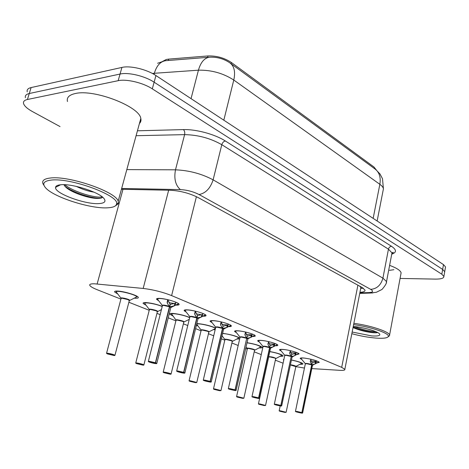 <?xml version="1.0" encoding="UTF-8"?>
<svg xmlns="http://www.w3.org/2000/svg" width="469" height="469" viewBox="0 0 469 469"><rect width="100%" height="100%" fill="white"/><g stroke="black" fill="none" stroke-linecap="round" stroke-linejoin="round"><path stroke-width="0.7" d="M301.907 359.565L300.23 358.515C300.019 357.953 301.262 357.788 303.971 358.029C311.709 359.119 316.827 360.55 319.313 362.308L317.267 362.9M281.294 351.111L279.559 350.009C279.325 349.417 280.538 349.229 283.206 349.452C288.881 349.903 298.73 352.682 299.099 353.919L296.941 354.564M259.527 342.177L257.733 341.016C257.469 340.4 258.648 340.189 261.28 340.388C267.031 340.805 277.337 343.736 277.765 345.067C277.994 345.571 277.232 345.8 275.479 345.764M236.505 332.732L234.641 331.507C234.348 330.862 235.497 330.627 238.076 330.803C243.909 331.167 254.72 334.28 255.206 335.716C255.458 336.261 254.649 336.513 252.762 336.466M212.117 322.725L210.182 321.429C209.86 320.755 210.962 320.497 213.495 320.644C219.398 320.954 230.766 324.261 231.317 325.808C231.604 326.412 230.73 326.682 228.69 326.629M186.234 312.096L184.223 310.73C183.871 310.032 184.927 309.739 187.395 309.857C193.369 310.103 205.352 313.632 205.979 315.309C206.301 315.971 205.352 316.264 203.141 316.188M158.721 300.805L156.623 299.351C156.236 298.624 157.244 298.302 159.648 298.39C165.674 298.56 178.337 302.335 179.052 304.147C179.416 304.885 178.39 305.202 175.963 305.102M291.442 359.993C297.821 361.312 301.649 362.56 302.915 363.745C303.109 364.231 302.142 364.407 300.002 364.261M269.804 351.545C276.968 352.905 281.388 354.294 283.059 355.725C283.282 356.247 282.268 356.434 280.016 356.282M246.911 342.663C254.831 344 259.908 345.536 262.148 347.277C262.388 347.846 261.327 348.045 258.964 347.881M222.634 333.348C230.431 334.379 236.171 335.962 239.858 338.102M239.671 338.94L236.745 339.023M196.828 323.628L198.493 323.674C205.059 324.413 210.745 325.867 215.552 328.03M215.154 329.73L213.272 329.66M172.856 315.983L169.971 314.253C169.62 313.585 170.657 313.315 173.079 313.444C178.871 314.019 184.423 315.361 189.728 317.478M189.159 319.817L188.427 319.764M146.123 305.296L143.168 303.49C142.787 302.792 143.778 302.493 146.129 302.593C151.299 303.033 156.675 304.275 162.256 306.327M117.731 293.94L114.694 292.046C114.284 291.325 115.216 290.997 117.49 291.067C123.623 291.19 137.452 295.341 138.244 297.264C138.636 298.003 137.652 298.325 135.295 298.231L134.128 298.149M311.803 368.593L339.662 370.322C343.449 370.533 345.178 370.199 344.844 369.308L341.69 367.356L171.619 295.599C162.579 292.023 153.099 289.643 143.174 288.453L94.509 283.798C90.687 283.71 89.145 284.296 89.89 285.557C90.734 286.729 93.22 288.142 97.353 289.789L120.908 299.105M376.384 170.059L373.969 167.005L231.416 62.529C224.364 57.875 216.555 55.682 207.984 55.946L168.688 59.112L166.337 59.452L162.081 61.697M360.749 288.288L360.872 287.638L359.911 286.401M275.344 360.18L283.094 363.211M295.728 366.6L304.451 368.054M128.881 302.259L149.23 310.308M156.957 313.362L160.158 314.629M168.254 317.83L175.893 320.855M183.397 323.821L187.758 325.545M195.614 328.652L201.037 330.797M208.336 333.682L213.717 335.81M221.35 338.829L224.792 340.189M231.903 343.003L238.176 345.483M245.609 348.426L247.269 349.083M254.204 351.82L261.262 354.611M198.065 326.061L196.423 325.304M283.757 360.128L283.423 359.793L283.933 359.307M165.323 60.73L164.209 60.941M60.026 126.571L32.502 111.604C27.401 108.79 24.423 106.123 23.579 103.62C23.045 101.562 24.329 100.184 27.425 99.492L118.165 80.691C126.431 78.78 143.08 82.755 152.308 88.846L441.821 274.213L442.654 269.405L444.712 271.686L444.571 272.495L444.712 271.686L442.654 269.405L154.119 82.186L442.654 269.405L443.486 264.616L445.532 266.925L445.392 267.746M118.165 80.691L120.052 74.043C128.318 72.068 144.933 76.037 154.119 82.186C144.933 76.037 128.318 72.068 120.052 74.043L29.277 93.519L120.052 74.043L121.928 67.425C130.2 65.379 146.779 69.348 155.931 75.55L443.486 264.616M25.408 97.722C24.892 95.635 26.182 94.234 29.277 93.519C26.182 94.234 24.892 95.635 25.408 97.722M383.085 190.561L383.419 188.837C383.214 187.389 382.024 185.882 379.849 184.311C381.004 177.276 379.298 172.094 374.731 168.776L230.514 63.327M373.154 218.372L379.849 184.311L233.779 80.035C235.585 71.786 234.242 66.029 229.746 62.77C223.742 58.731 217.012 56.872 209.549 57.206L165.862 60.677C160.521 61.333 156.675 65.537 154.33 73.287L152.407 73.481M27.231 91.854C26.727 89.731 28.023 88.301 31.124 87.562L121.928 67.425M441.821 274.213L443.885 276.458C443.909 278.264 441.03 279.143 435.255 279.108L400.075 278.439M359.958 292.316C363.551 292.117 365.234 291.366 364.999 290.065L362.097 287.479L198.135 197.566C189.529 193.234 180.289 190.801 170.423 190.262L121.436 189.277M108.14 354.095L113.85 355.461C117.461 355.918 110.877 353.72 107.571 353.374C106.182 353.251 106.299 353.479 107.917 354.066L109.81 354.083M116.212 291.53L116.33 292.111C114.975 289.426 136.872 294.632 136.714 296.959L137.024 296.273L136.714 296.959L135.359 297.581M116.441 291.061L116.201 291.53M122.057 298.22L127.996 299.609L129.309 300.623L127.996 299.609L122.057 298.22L121.061 298.542L106.58 353.175M109.752 354.3L112.126 354.74L109.91 354.101M109.846 354.329L114.876 355.391M121.096 298.319C122.497 298.073 124.801 298.507 127.996 299.609L129.374 300.389L114.975 355.226C113.381 354.429 110.895 353.749 107.501 353.192L106.539 353.327L107.893 354.06M116.33 292.111L120.984 298.208M178.578 303.654L174.263 305.864L169.719 306.802L170.329 304.369L169.954 304.698M155.421 362.73L149.505 361.529C145.718 361.048 152.103 363.211 155.602 363.598L148.327 361.476L149.435 361.347L155.421 362.73L169.438 306.755L163.552 305.395L162.403 305.741C161.582 304.75 168.424 306.116 169.438 306.755L167.263 303.038L167.597 299.644C160.334 298.143 157.068 298.143 157.819 299.644L162.333 305.419M169.708 306.855L170.827 307.541L169.719 306.802M157.414 298.477L157.537 299.158M155.696 362.824L156.875 363.364L155.602 363.598C157.115 363.745 157.097 363.528 155.556 362.953L169.708 306.861M155.556 362.953L151.141 362.25L155.292 362.865M169.456 306.697L170.065 304.258L167.791 299.685L167.152 302.188M173.559 303.373L168.916 302.687M170.329 304.369L174.814 303.367L175.787 302.91L175.951 302.241M174.814 303.367L174.192 305.888M137.177 363.756L142.717 365.075C146.328 365.556 140.143 363.493 136.819 363.112C135.412 362.977 135.465 363.182 136.977 363.727L138.859 363.774M144.821 302.575L144.745 303.507L149.3 309.458M150.426 309.476L156.183 310.824L157.367 311.738L156.183 310.824L150.426 309.476L149.365 309.774L135.764 362.912M138.806 363.973L141.14 364.401L138.953 363.786M138.9 364.003L143.801 365.017M149.406 309.569C150.795 309.341 153.058 309.757 156.183 310.824L157.42 311.527L143.895 364.87C142.429 364.132 140.043 363.493 136.749 362.942L135.729 363.047L136.948 363.721M164.502 372.843L169.878 374.127C173.483 374.625 167.662 372.679 164.326 372.275C162.907 372.122 162.901 372.304 164.314 372.82L166.19 372.89M177.13 320.075L182.711 321.382L183.789 322.209L182.711 321.382L177.13 320.075L176.016 320.345L163.212 372.069M166.143 373.072L168.43 373.494L166.278 372.902M166.225 373.095L171.015 374.074M171.384 313.685L175.957 320.046M190.256 381.408L195.479 382.651C197.197 382.54 195.45 381.959 190.244 380.91C188.814 380.746 188.761 380.904 190.08 381.385L191.944 381.479M202.315 330.07L207.738 331.337L208.717 332.087L207.738 331.337L202.315 330.07L201.154 330.311L189.077 380.699M191.909 381.649L194.154 382.065L192.026 381.49M191.985 381.672L196.669 382.616M201.172 330.158L201.154 330.106C199.888 328.962 208.981 330.891 208.951 331.759L196.751 382.493L190.179 380.746L189.054 380.81L190.056 381.379M196.675 324.249L201.095 330.029M214.573 389.499L219.656 390.706C221.462 390.642 219.809 390.091 214.702 389.059C213.272 388.883 213.178 389.024 214.409 389.475L216.262 389.592M238.803 337.932L239.002 337.533M226.105 339.515L231.369 340.746L232.266 341.426L231.369 340.746L226.105 339.509L224.903 339.726L213.495 388.842M216.227 389.745L218.437 390.155L216.344 389.598M216.303 389.768L220.893 390.677M224.932 339.579C226.304 339.38 228.45 339.773 231.369 340.746L232.302 341.274L220.963 390.571L214.65 388.901L213.471 388.942L214.386 389.463M222.06 335.804L224.844 339.456M205.504 314.822L201.277 317.038L197.044 317.964L197.613 315.596L197.267 315.889M183.625 372.327L177.892 371.167C174.105 370.662 180.102 372.691 183.614 373.107L176.655 371.09L177.827 370.991L183.625 372.327L196.781 317.918L191.071 316.604L189.863 316.909C189.077 315.977 195.843 317.314 196.775 317.918L194.764 314.359L195.168 311.099C188.005 309.622 184.733 309.587 185.366 310.994L189.798 316.61M183.883 372.415L184.933 372.902L183.614 373.107C185.132 373.265 185.179 373.078 183.742 372.538L197.027 318.023L198.035 318.633L197.044 317.964M184.991 309.927L185.12 310.589M183.742 372.538L179.381 371.835L183.496 372.456M196.792 317.865L197.367 315.49L195.274 311.123M200.474 314.517L196.259 313.902M197.613 315.596L201.588 314.699L202.79 314.136L202.948 313.485M230.842 325.328L226.756 327.52L222.74 328.464L222.957 326.424M222.505 328.364L220.629 324.999L221.092 321.875L223.045 326.061L222.488 328.417L216.954 327.145L215.699 327.421C214.943 326.535 221.626 327.849 222.488 328.417L210.124 381.344L204.56 380.218C202.714 380.347 204.507 380.957 209.942 382.047C211.472 382.217 211.566 382.053 210.229 381.549L205.92 380.846L209.995 381.473M210.229 381.549L222.728 328.517L223.59 329.256L222.74 328.464M210.933 320.69L211.068 321.335M223.279 326.154L226.82 325.345L228.198 324.695L228.344 324.067M227.647 324.976L221.978 324.454M254.726 335.241L250.774 337.404L246.952 338.354L247.163 336.355M235.069 389.839L229.669 388.742C227.735 388.819 229.423 389.393 234.74 390.46C227.723 389.059 228.256 388.625 228.415 388.795L229.611 388.578L235.069 389.839L246.717 338.313L241.342 337.076L240.04 337.322C239.313 336.484 245.926 337.774 246.717 338.313L244.994 335.03L245.51 332.029M247.72 339.075L246.952 338.354M235.374 330.827L235.514 331.454M235.297 389.915L236.153 390.314L234.746 390.466C236.27 390.648 236.411 390.501 235.168 390.032L246.706 338.384M235.168 390.032L230.912 389.323L234.946 389.956M246.729 338.26L247.239 336.015L245.463 332.005M247.462 336.109L250.634 335.376L252.146 334.649L252.281 334.039M251.742 334.86L246.213 334.397M236.077 390.431L247.954 338.741L246.94 338.401M44.027 185.46L43.001 183.807C41.723 180.676 44.139 178.748 50.236 178.032C68.843 175.418 116.183 191.827 118.182 201.166L118.464 202.925L118.1 203.956L115.327 205.909M67.472 101.544C66.498 97.581 69.084 94.92 75.233 93.548C94.005 88.811 139.615 106.527 140.806 118.475C141.286 120.445 140.829 122.116 139.44 123.482M108.022 207.79C91.092 209.203 52.874 197.027 45.341 187.512C42.058 183.461 43.963 180.999 51.062 180.114C70.626 177.434 119.941 195.766 116.57 203.956C116.177 206.178 113.328 207.45 108.022 207.79M76.218 186.363C82.491 189.359 88.401 191.282 93.958 192.149M60.648 184.774C71.816 183.361 99.451 192.226 103.977 198.539C106.187 201.459 104.64 203.13 99.322 203.564C85.933 204.877 54.175 193.304 55.559 187.36C55.735 185.953 57.429 185.091 60.648 184.774M63.843 184.68L65.848 187.237C71.775 192.8 89.198 198.428 97.376 198.451C100.202 198.487 101.896 198.088 102.471 197.25M64.751 186.117C73.756 193.199 94.333 199.079 101.028 198.117M64.704 184.71C73.903 192.261 96.385 198.469 102.201 196.863M353.608 324.654C370.41 326.688 389.944 333.418 388.314 336.466C387.57 338.049 383.542 338.589 376.232 338.102C368.388 337.463 360.256 335.997 351.832 333.699M353.257 326.459C363.299 327.215 377.92 331.401 379.591 333.969C380.582 335.64 377.967 336.291 371.753 335.921L352.16 332.04M353.04 327.555C358.345 329.889 364.243 331.519 370.745 332.451C374.25 332.89 376.554 332.926 377.662 332.544M353.866 323.334C370.129 325.363 389.123 331.63 389.592 335.001L389.61 335.616L388.162 336.783M389.616 265.366C396.663 267.992 400.491 270.484 401.112 272.847L400.866 274.189M353.145 327.016C360.767 330.434 374.209 333.107 377.598 332.515M354.13 326.535C362.414 329.631 369.683 331.354 375.939 331.718M237.572 397.149L242.514 398.322C244.396 398.298 242.836 397.782 237.83 396.762C236.399 396.581 236.265 396.698 237.42 397.126L239.26 397.261M260.916 346.82L261.092 346.48M248.611 348.444L253.735 349.645L254.556 350.267L253.735 349.645L248.611 348.444L247.374 348.637L236.581 396.545M239.225 397.401L241.4 397.806L239.331 397.266M239.296 397.425L243.804 398.304M254.591 350.109L254.767 349.968C254.831 349.206 246.248 347.423 247.362 348.432L247.386 348.508C248.763 348.32 250.874 348.702 253.735 349.645L254.585 350.132L243.857 398.204L237.777 396.61L236.564 396.633L237.396 397.114M259.357 404.395L264.17 405.533C266.116 405.55 264.633 405.058 259.732 404.055C258.302 403.868 258.126 403.973 259.216 404.372L261.04 404.518M281.875 355.25L282.027 354.957M269.939 356.909L274.928 358.076L275.678 358.644L274.928 358.076L269.939 356.909L268.667 357.079L258.442 403.832M261.01 404.647L263.144 405.052L261.11 404.53M261.075 404.671L265.495 405.527M268.649 356.874L268.678 356.962C270.044 356.786 272.126 357.161 274.928 358.076L275.702 358.521L265.542 405.439L259.679 403.909L258.425 403.909L259.193 404.36M280.016 411.266L284.706 412.374C286.711 412.427 285.304 411.958 280.497 410.973C279.067 410.774 278.862 410.867 279.887 411.243L281.693 411.407M290.387 364.964L295.728 366.594M281.67 411.524L283.768 411.923L281.758 411.419M281.734 411.548L286.072 412.38M290.44 364.724C293.406 365.21 295.236 365.744 295.916 366.33L286.113 412.298L280.45 410.832L279.161 410.815L279.858 411.237M277.267 344.598L273.445 346.738L269.81 347.687L270.009 345.723M258.601 397.847L253.348 396.78C251.337 396.809 252.932 397.349 258.138 398.404C259.668 398.597 259.849 398.474 258.683 398.034L259.586 398.275L258.143 398.404C251.202 397.009 251.988 396.674 252.052 396.809L253.295 396.622L258.601 397.847L269.587 347.652L264.358 346.45L263.015 346.667C262.312 345.876 268.86 347.136 269.587 347.652L267.987 344.492L268.549 341.602M258.818 397.917L269.798 347.74L270.507 348.344L269.81 347.687M258.448 340.388L258.747 341.215C258.143 340.318 260.025 340.172 264.381 340.781M258.683 398.034L254.485 397.325L258.478 397.964M269.599 347.605L270.08 345.413L268.438 341.567M270.291 345.501L273.146 344.838L274.758 344.047L274.881 343.46M274.471 344.193L269.095 343.789M298.56 353.526L294.034 355.918L291.419 356.516L291.612 354.587M280.825 405.409L275.719 404.372C273.638 404.36 275.145 404.87 280.245 405.908C273.749 404.606 274.248 404.243 274.388 404.389L275.666 404.219L280.825 405.409L291.208 356.487L286.125 355.314L284.742 355.502C284.062 354.752 290.54 355.994 291.208 356.487L289.719 353.438L290.323 350.654M292.076 356.985L291.419 356.516M280.263 349.423L280.409 350.009M281.031 405.48L281.728 405.808L280.251 405.914C281.775 406.113 281.992 406.007 280.902 405.591L291.196 356.546M280.902 405.591L276.751 404.882L280.708 405.521M291.22 356.434L291.677 354.3L290.153 350.601M291.87 354.382L294.456 353.778L296.138 352.934L296.256 352.371M295.957 353.028L290.727 352.67M318.773 361.828L315.191 363.921L311.885 364.876L312.067 362.983M301.854 412.568L296.883 411.559C294.743 411.506 296.173 411.993 301.174 413.013C294.819 411.735 295.411 411.424 295.517 411.553L296.836 411.413L301.854 412.568L311.686 364.847L306.732 363.704L305.319 363.874C304.657 363.153 311.07 364.384 311.68 364.847L310.238 361.482L310.935 359.225M312.454 365.421L311.885 364.876M300.922 357.976L301.069 358.539M302.048 412.632L302.681 412.931L301.174 413.013C302.693 413.224 302.945 413.13 301.925 412.743L311.873 364.923M301.925 412.743L297.827 412.034L301.737 412.679M311.692 364.8L312.125 362.713L310.759 359.77M312.313 362.795L314.652 362.238L316.387 361.353L316.499 360.813M316.294 361.4L311.217 361.077M312.213 364.788L312.46 365.415L311.674 364.9M122.989 189.306L97.136 283.974M168.688 59.112L168.318 60.483M231.416 62.529L231.088 63.837M207.984 55.946L207.62 57.359M363.334 288.23L360.731 288.376M168.658 190.226L143.174 288.453M196.411 196.675L171.619 295.599M357.906 285.175L341.69 367.356M223.819 120.187L233.779 80.035C223.121 73.187 211.337 69.904 198.434 70.186L154.33 73.287L154.031 74.383M191.041 98.637L198.434 70.186C200.714 62.23 204.425 57.904 209.549 57.206M31.124 87.562L27.425 99.492M155.931 75.55L152.308 88.846M137.435 130.798L183.402 129.602C196.001 129.133 215.142 134.345 225.319 140.97L391.515 246.307C396.668 249.83 396.762 252.439 391.797 254.128M126.818 169.608L175.488 169.825L184.604 134.632L136.092 135.711M359.84 292.902L368.874 292.592C373.078 292.304 373.682 291.226 370.686 289.355L199.044 194.535C193.269 191.604 187.049 189.963 180.377 189.605C175.465 185.278 173.835 178.683 175.488 169.825C189.007 170.388 201.553 173.723 213.119 179.838L221.796 144.698C210.452 138.244 198.053 134.89 184.604 134.632C185.015 132.469 184.61 130.792 183.402 129.602M199.044 194.535C205.662 193.257 210.352 188.362 213.119 179.838L382.927 278.146L388.449 249.145L221.796 144.698C222.464 142.617 223.637 141.374 225.319 140.97M370.686 289.355C376.888 288.84 380.969 285.105 382.927 278.146L386.544 281.599L386.28 282.883M391.715 254.268L391.978 252.891L388.449 249.145C388.924 247.439 389.944 246.489 391.515 246.307M180.377 189.605L121.659 188.462M372.884 292.908L370.404 293.043L368.874 292.592M121.078 298.331C119.531 296.936 129.55 299.169 129.602 300.23L129.356 300.447M136.714 296.959L129.309 300.623M170.171 306.726L171.056 307.377L170.81 307.6M162.421 305.53C162.637 304.774 164.912 305.043 169.233 306.345M174.263 305.864L170.822 307.541L156.769 363.528M162.45 305.507C163.88 305.237 166.208 305.653 169.438 306.749M178.208 304.053L176.948 304.639M175.142 305.489L175.787 302.91M167.263 303.038L167.902 300.494M149.382 309.563L149.388 309.581C147.928 308.256 157.619 310.372 157.643 311.369L157.414 311.568M161.43 309.587L157.367 311.738M144.745 303.507C144.001 301.778 156.746 303.988 162.198 306.544M176.039 320.169L176.027 320.134C174.667 318.914 184.047 320.931 184.047 321.863L183.83 322.045M164.308 372.814L163.183 372.193L164.261 372.11C167.462 372.65 169.743 373.26 171.103 373.945L183.789 322.209M176.057 320.157C177.44 319.94 179.656 320.345 182.711 321.382L183.836 322.021L189.265 319.366M171.502 314.236C170.98 312.483 185.747 315.35 189.658 317.777M201.189 330.147C202.567 329.936 204.748 330.334 207.738 331.337L208.717 332.087M196.746 324.355C196.558 322.402 215.664 326.811 215.353 328.652L214.362 329.132M224.921 339.585L224.897 339.521C223.713 338.448 232.536 340.301 232.489 341.115L232.302 341.268M222.587 333.541C227.406 333.582 239.002 336.848 238.692 338.067L232.266 341.426M238.973 337.522L237.795 338.507M197.467 317.882L198.252 318.469L198.024 318.668M189.881 316.727L189.875 316.704C190.15 316 192.39 316.276 196.587 317.525M201.066 317.114L198.029 318.627L184.839 373.048M189.904 316.704C191.329 316.452 193.615 316.851 196.775 317.912M205.141 315.244L204.126 315.719M202.186 316.639L202.79 314.136M201.277 317.038L201.863 314.582M194.764 314.359L195.368 311.885M194.676 313.544L195.262 311.123M223.144 328.382L223.625 329.086M215.711 327.251L215.699 327.215C216.033 326.559 218.237 326.834 222.312 328.042M210.364 381.432L211.314 381.866L209.948 382.047C202.649 380.588 203.183 380.113 203.358 380.295L204.502 380.048L210.124 381.344M226.322 327.684L223.625 329.068L211.226 382.001M215.734 327.233C217.147 326.993 219.398 327.385 222.488 328.417M230.478 325.773L229.687 326.148M215.634 327.133L211.279 321.67C210.599 320.491 213.166 320.409 218.976 321.423M227.629 327.133L228.198 324.695M226.756 327.52L227.313 325.134M220.629 324.999L221.192 322.596M220.559 324.22L221.11 321.881M247.339 338.272L247.954 338.741L250.165 337.645M240.052 337.17L240.034 337.117C240.421 336.513 242.596 336.789 246.553 337.95M240.075 337.152C241.476 336.93 243.692 337.317 246.717 338.313M239.981 337.053L235.696 331.724C235.051 330.704 237.22 330.581 242.203 331.349M251.613 337.029L252.146 334.649M250.774 337.404L251.296 335.077M244.994 335.03L245.522 332.685M246.882 342.786C254.35 343.97 258.982 345.366 260.782 346.978L254.556 350.267M261.057 346.462L259.967 347.382M268.684 356.675C271.516 356.733 273.914 357.296 275.878 358.363L275.719 358.492M269.786 351.633C276.54 352.881 280.515 354.148 281.722 355.426L275.678 358.644M281.992 354.939L280.984 355.795M291.425 360.063C297.393 361.288 300.787 362.414 301.602 363.452L295.763 366.447M301.866 362.988L300.934 363.786M270.173 347.605L270.537 348.18M263.027 346.532L263.003 346.462C263.443 345.905 265.589 346.181 269.435 347.306M272.7 347.037L270.537 348.191L259.521 398.386M263.05 346.515C264.446 346.304 266.627 346.685 269.587 347.652M274.254 346.368L274.758 344.047M273.445 346.738L273.943 344.469M267.987 344.492L268.485 342.206M291.765 356.434L292.087 356.956M284.753 355.385L284.724 355.303C285.211 354.781 287.321 355.062 291.067 356.147M291.407 356.563L292.076 356.979L281.676 405.902M294.034 355.918L292.052 357.108M284.777 355.367C286.16 355.174 288.306 355.543 291.208 356.481M284.689 355.256L280.538 350.191C279.987 349.393 281.64 349.241 285.492 349.727M295.663 355.197L296.138 352.934M294.884 355.561L295.353 353.35M289.719 353.438L290.194 351.211M314.253 364.319L312.495 365.263M305.331 363.762L305.296 363.668C305.817 363.188 307.904 363.469 311.551 364.519M312.483 365.304L302.64 413.013M305.348 363.751C306.726 363.563 308.837 363.932 311.68 364.841M305.266 363.633L301.18 358.685C300.67 357.976 302.136 357.818 305.565 358.222M315.936 363.557L316.387 361.353M315.191 363.921L315.637 361.763M310.296 361.904L310.701 359.952M360.743 288.306L363.217 288.154M360.872 287.638L344.844 369.308M114.694 292.046L114.882 291.343M143.168 303.49L143.326 302.857M169.971 314.253L170.112 313.691M283.423 359.793L283.493 359.471M156.623 299.351L156.793 298.689M184.223 310.73L184.37 310.138M210.182 321.429L210.305 320.902M234.641 331.507L234.752 331.038M257.733 341.016L257.827 340.6M279.559 350.009L279.641 349.634M300.23 358.515L300.301 358.181M375.821 169.602L380.031 174.017L382.505 178.783L383.419 188.837L377.14 220.993M162.497 61.597L157.625 63.268M445.532 266.925L443.885 276.458M359.741 293.406L370.404 293.043L376.419 292.251L381.995 289.455C385.254 285.691 386.773 283.077 386.544 281.599L391.978 252.891L393.069 252.369C393.579 252.275 393.169 252.709 391.832 253.67M148.368 361.323L162.403 305.741M167.134 302.335L167.785 299.744M215.423 328.57L208.752 331.923M176.684 370.956L189.863 316.909M194.653 313.714L195.268 311.193M203.3 380.007L215.699 327.421M220.53 324.413L221.104 321.963M228.362 388.525L240.04 337.322M244.906 334.491L245.076 333.735M60.565 184.78L55.559 187.36M116.57 203.956L118.464 202.925M118.182 201.166L140.806 118.475M389.458 270.326L393.896 269.71M388.314 336.466L389.61 335.616M389.592 335.001L401.112 272.847M247.315 348.379L246.641 347.535M279.172 410.744L280.204 405.902M252 396.557L263.015 346.667M262.962 346.409L258.747 341.215M267.91 343.994L268.004 343.584M274.33 404.143L284.742 355.502M289.654 352.981L289.725 352.659M295.458 411.325L305.319 363.874"/></g></svg>
